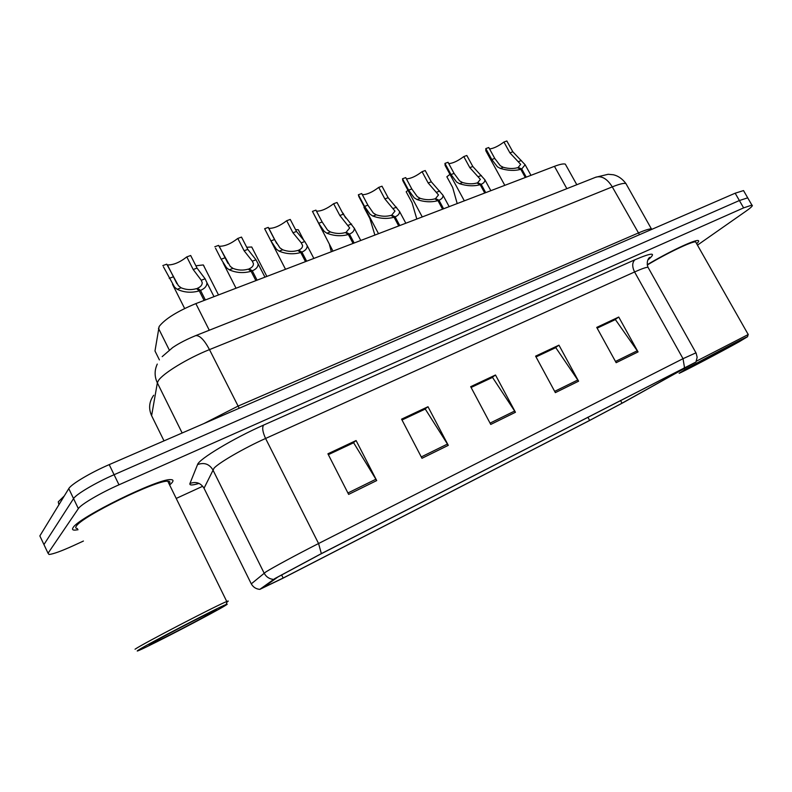 <?xml version="1.0" encoding="UTF-8"?>
<svg xmlns="http://www.w3.org/2000/svg" width="792" height="792" viewBox="0 0 792 792"><rect width="100%" height="100%" fill="white"/><g stroke="black" fill="none" stroke-linecap="round" stroke-linejoin="round"><path stroke-width="1.19" d="M155.836 352.717L154.984 350.985L159.143 326.492C165.073 318.909 177.309 311.286 195.862 303.603L554.449 166.34C559.904 164.281 563.528 163.548 565.32 164.132L566.191 165.686M73.121 527.601C71.933 529.333 72.537 530.175 74.943 530.125L78.032 529.739L74.943 530.125C72.537 530.175 71.933 529.333 73.121 527.601C78.289 517.582 158.945 478.111 170.706 479.635C158.945 478.111 78.289 517.582 73.121 527.601M169.636 485.011L171.706 483.021C173.705 480.774 173.369 479.645 170.706 479.635C173.369 479.645 173.705 480.774 171.706 483.021L169.636 485.011M278.012 576.932L320.235 554.291L693.079 363.528L622.027 403.197L589.634 420.423L283.15 578.031L262.736 587.862L278.012 576.932M274.963 578.497L259.816 589.377L282.249 578.566L588.288 421.176L623.769 402.316L695.96 362.023L321.354 553.618L274.963 578.497M697.455 245.134L746.212 211.009C751.4 207.336 753.301 205.375 751.905 205.108L747.707 197.842L748.133 198.574L747.707 197.842L739.381 200.534L114.088 474.715C95.614 482.734 75.943 494.366 73.557 498.613L43.946 544.569L44.56 545.866M597.148 328.155L615.384 319.572L638.055 351.925L618.74 317.048L596.732 327.403L616.156 362.696L638.055 351.925M597.099 328.066L614.731 319.77L618.74 317.048M536.026 356.925L555.766 347.629L578.586 381.2L558.954 345.163L535.6 356.143L555.35 392.634L578.586 381.2M535.976 356.836L555.143 347.817L558.954 345.163M328.343 454.667L353.638 442.758L376.705 480.576L356.093 440.54L327.908 453.796L348.638 494.396L376.705 480.576M328.294 454.568L353.123 442.877L356.093 440.54M402.009 419.988L425.264 409.048L448.282 445.342L427.997 406.732L401.574 419.156L421.978 458.291L448.282 445.342M401.96 419.899L424.71 409.197L427.997 406.732M471.101 387.476L492.515 377.398L515.443 412.276L495.485 375.002L470.676 386.674L490.753 424.433L515.443 412.276M471.052 387.387L491.921 377.566L495.485 375.002M696.643 243.698C698.831 241.699 699.267 240.639 697.95 240.511C694.257 239.798 668.26 252.133 647.222 264.696C668.26 252.133 694.257 239.798 697.95 240.511C699.267 240.639 698.831 241.699 696.643 243.698M751.905 205.108L743.619 207.88L118.978 484.813C100.525 492.921 80.794 504.514 78.349 508.632L48.045 553.252L49.054 554.489C53.222 554.073 61.331 551.133 73.379 545.668L83.427 541.045M176.22 498.435L202.742 486.248M743.975 191.357L743.53 190.585L735.164 193.208L109.207 464.627C90.714 472.567 71.092 484.239 68.775 488.615L39.847 535.907L40.501 537.273M743.53 190.585L747.707 197.842L739.381 200.534L114.088 474.715C95.614 482.734 75.943 494.366 73.557 498.613L43.946 544.569L48.045 553.252M166.983 264.617L167.449 264.924C173.309 265.102 179.764 262.429 186.803 256.895L190.674 255.499L197.05 268.092L205.118 278.814L206.96 282.754C206.95 286.031 204.811 288.575 200.525 290.397L205.366 299.97M204.118 300.445L199.277 290.872C191.506 293.08 184.13 292.545 177.16 289.268L174.557 287.12L163.409 266.765M198.445 290.179L197.485 288.268C200.643 286.922 202.217 285.051 202.217 282.665L201.257 280.249L193.189 269.518L186.803 256.895M162.815 265.587L166.756 264.162L178.388 285.694L181.091 287.793C186.11 289.882 191.268 290.159 196.565 288.615L199.277 290.872M197.485 288.268L200.525 290.397M195.871 265.775L203.287 264.934L204.098 266.27M218.919 246.065L219.226 246.233C224.671 246.421 230.858 243.817 237.798 238.432L241.501 237.085L247.817 249.391L255.994 259.786L258.123 263.835C258.162 266.835 256.222 269.161 252.292 270.824L257.083 280.17M255.885 280.625L251.094 271.28C243.599 273.398 236.303 272.913 229.215 269.795L226.552 267.745L221.156 259.212L215.533 248.203M249.985 270.428L249.143 268.805C252.044 267.567 253.47 265.865 253.44 263.677L252.302 261.162L244.114 250.757L237.798 238.432M214.8 246.757L218.572 245.391L230.225 266.369L232.977 268.389C238.065 270.369 243.164 270.617 248.272 269.132L251.094 271.28M249.143 268.805L252.292 270.824M268.696 228.245L268.854 228.324C273.913 228.512 279.853 225.968 286.694 220.72L290.248 219.434L296.505 231.462L304.791 241.53L307.197 245.668C307.266 248.411 305.494 250.549 301.891 252.074L306.643 261.202M305.494 261.637L300.742 252.509C293.515 254.549 286.298 254.093 279.101 251.143L276.378 249.163L270.933 240.877L264.637 228.71L285.526 269.29M299.386 251.569L298.653 250.153C301.316 249.025 302.623 247.46 302.564 245.451L301.247 242.857L292.961 232.769L286.694 220.72M264.637 228.71L268.26 227.393L274.547 239.55L279.903 247.856L282.714 249.787C287.852 251.668 292.892 251.886 297.812 250.47L300.742 252.509M298.653 250.153L301.891 252.074M316.463 211.137C321.166 211.315 326.898 208.84 333.63 203.712L337.046 202.485L343.243 214.246L354.291 228.215C354.39 230.729 352.777 232.69 349.46 234.085L354.163 243.015M353.064 243.431L348.361 234.501C341.372 236.462 334.234 236.046 326.947 233.244L324.185 231.353L318.691 223.285L312.454 211.385L332.977 251.123M346.797 233.501L346.144 232.264L349.698 227.957L339.837 215.493L333.63 203.712M312.454 211.385L315.929 210.127L322.156 222.007L327.561 230.096L330.413 231.947C335.61 233.729 340.59 233.927 345.342 232.561L348.361 234.501M346.144 232.264L349.46 234.085M362.32 194.693C366.854 194.674 372.319 192.238 378.715 187.387L382.001 186.199L388.139 197.703L399.524 211.434C399.653 213.741 398.178 215.543 395.119 216.83L399.772 225.552M398.713 225.958L394.06 217.226C387.308 219.117 380.249 218.721 372.893 216.067L370.082 214.246L364.548 206.395L358.37 194.753L358.855 196.604L378.517 233.69M392.317 216.186L391.733 215.087L394.98 211.127L384.863 198.911L378.715 187.387M358.37 194.753L361.706 193.545L367.884 205.168L373.319 213.038L376.22 214.82C381.457 216.503 386.367 216.691 390.961 215.375L394.06 217.226M391.733 215.087L395.119 216.83M246.718 247.262L251.727 246.995L252.45 248.401M295.555 229.63L298.297 229.759L298.97 231.056M342.609 213.048L343.718 214.375M329.522 244.966L331.343 251.747M225.601 605.365C227.571 604.148 227.769 603.851 226.185 604.464C219.245 606.84 145.282 645.272 138.155 650.252C136.61 651.272 136.986 651.281 139.263 650.291C151.015 645.341 215.889 611.563 225.601 605.365M226.958 602.088C228.66 600.999 228.74 600.752 227.195 601.336L226.76 601.514C217.83 604.781 142.194 644.094 135.036 649.222M169.102 483.932C170.528 482.12 170.092 481.219 167.775 481.219C156.687 479.813 81.289 516.721 76.319 526.145C75.28 527.65 75.656 528.442 77.458 528.541M64.291 495.94L58.261 501.851L58.915 504.732M149.064 644.658L149.153 645.015C155.717 642.54 207.999 615.364 215.365 610.622C217.018 609.592 216.919 609.474 215.068 610.266C207.286 613.414 154.499 640.916 149.064 644.658M739.391 341.639L747.539 336.719C745.411 337.194 702.722 359.618 685.803 369.151L679.13 373.309C683.437 371.636 721.948 351.391 739.391 341.639M748.183 334.541L696.376 361.182M696.158 242.847L695.604 241.867C692.089 241.184 667.072 253.113 647.272 265.003M692.436 365.746L738.896 341.303L692.436 365.746M406.385 178.863C410.751 178.685 415.978 176.289 422.067 171.686L425.225 170.537L431.303 181.804L443.015 195.278C443.154 197.396 441.807 199.049 438.986 200.237L443.589 208.781M442.579 209.167L437.966 200.624C431.432 202.445 424.453 202.089 417.028 199.554L414.176 197.802L408.613 190.159L402.504 178.774L402.831 180.725L422.265 216.939M436.065 199.574L435.531 198.584L438.501 194.941L428.155 182.962L422.067 171.686M402.504 178.774L405.712 177.606L411.82 188.981L417.295 196.644L420.225 198.356C425.492 199.96 430.353 200.129 434.788 198.861L437.966 200.624M435.531 198.584L438.986 200.237M448.767 163.627C452.965 163.3 457.964 160.944 463.775 156.578L466.805 155.48L472.834 166.508L484.853 179.725C485.001 181.675 483.773 183.2 481.15 184.298L485.714 192.654M484.734 193.03L480.18 184.665C473.854 186.417 466.953 186.09 459.469 183.685L456.588 182.002L451.004 174.547L444.946 163.4L445.124 165.449L464.33 200.841M478.14 183.615L477.645 182.724L480.378 179.368L469.805 167.627L463.775 156.578M444.946 163.4L448.034 162.281L454.083 173.418L459.588 180.883L462.548 182.526C467.844 184.061 472.636 184.209 476.933 182.992L480.18 184.665M477.645 182.724L481.15 184.298M489.555 148.945C493.594 148.49 498.386 146.183 503.93 142.035L506.85 140.976L512.82 151.777L525.126 164.746L521.73 168.953L526.244 177.141M525.304 177.497L520.789 169.31C514.661 171.003 507.84 170.696 500.306 168.409L497.396 166.785L491.792 159.519L485.803 148.599L485.823 150.747L504.811 185.348M518.621 168.26L518.176 167.449L520.681 164.36L509.899 152.856L503.93 142.035M485.803 148.599L488.773 147.52L494.762 158.43L500.287 165.716L503.267 167.3C508.583 168.755 513.325 168.884 517.483 167.716L520.789 169.31M518.176 167.449L521.73 168.953M364.35 206.969L363.954 207.336L369.874 218.513L374.893 235.075M407.959 190.278L406.177 191.773L412.048 202.712L416.81 219.028M449.955 174.349L446.856 176.774L452.678 187.496L457.192 203.574M169.27 349.985L158.45 328.254M209.286 330.244L195.862 303.603M159.41 359.905L154.984 350.985M566.854 188.664L554.449 166.34M199.02 483.407C192.337 485.427 189.308 485.466 189.931 483.516L197.545 464.587C198.733 459.251 233.581 438.293 263.558 425.116L634.897 259.786C632.115 262.558 632.016 266.617 634.58 271.963L265.587 438.471C244.431 447.935 219.295 462.439 214.088 468.102L204.029 488.238L204.544 489.298M634.897 259.786C652.697 252.212 656.984 252.321 647.767 260.103M648.589 268.3L647.995 267.25C646.064 267.25 641.589 268.815 634.58 271.963L683.021 358.687L695.96 352.826M251.282 583.862L265.696 572.052C271.824 568.052 297.653 554.113 318.572 543.52L321.354 553.618M273.547 579.417C269.31 579.001 266.171 576.903 264.132 573.131L212.82 469.745C209.177 463.934 204.089 462.221 197.545 464.587M189.931 483.516C195.98 481.298 200.673 482.873 204.029 488.238L251.143 583.585C253.014 587.07 255.905 589 259.816 589.377M684.516 367.617L683.021 358.687L318.572 543.52L265.587 438.471C262.657 432.095 261.974 427.64 263.558 425.116M743.619 207.88L735.164 193.208M118.978 484.813L109.207 464.627M78.349 508.632L68.775 488.615M589.634 420.423L587.882 417.196M622.027 403.197L620.532 400.475M684.357 368.765L683.932 368.003M283.15 578.031L281.566 574.863M514.691 411.018L490.05 423.126M447.52 444.025L421.275 456.935M375.943 479.209L347.916 492.99M577.833 379.982L554.667 391.367M637.312 350.747L615.483 361.469M626.828 185.16L625.878 183.487C623.74 182.982 619.205 184.11 612.275 186.882L209.474 349.609C187.595 358.311 162.627 373.557 158.311 380.734L157.351 382.873L182.15 432.996M239.204 408.256L209.474 349.609C204.207 339.758 199.584 335.115 195.594 335.659L195.287 335.778M203.782 423.621L237.917 406.167L638.203 233.046C645.074 230.096 649.499 228.72 651.479 228.918L652.172 229.195M39.847 535.907L43.946 544.569M157.271 364.072C154.39 370.31 154.41 376.576 157.351 382.873L151.609 415.691L164.003 440.867M153.688 395.257C149.104 401.683 148.411 408.494 151.609 415.691L152.371 417.236M162.182 356.628L172.765 347.49C176.299 345.124 182.893 340.916 195.594 335.659L596.01 177.121C601.89 175.656 607.316 178.903 612.275 186.882L639.49 234.689M651.687 229.403L625.878 183.487C622.314 178.784 618.156 175.874 613.394 174.765L608.167 174.28L595.525 177.309M173.161 276.893L169.221 278.338M181.091 287.793L177.16 289.268M205.118 278.814L201.257 280.249M197.05 268.092L193.189 269.518M224.918 257.826L221.156 259.212M232.977 268.389L229.215 269.795M255.994 259.786L252.302 261.162M247.817 249.391L244.114 250.757M274.547 239.55L270.933 240.877M282.714 249.787L279.101 251.143M304.791 241.53L301.247 242.857M296.505 231.462L292.961 232.769M322.156 222.007L318.691 223.285M330.413 231.947L326.947 233.244M351.608 224.027L348.203 225.294M343.243 214.246L339.837 215.493M367.884 205.168L364.548 206.395M376.22 214.82L372.893 216.067M396.574 207.207L393.307 208.425M388.139 197.703L384.863 198.911M411.82 188.981L408.613 190.159M420.225 198.356L417.028 199.554M439.798 191.04L436.659 192.218M431.303 181.804L428.155 182.962M454.083 173.418L451.004 174.547M462.548 182.526L459.469 183.685M481.378 175.487L478.348 176.616M472.834 166.508L469.805 167.627M494.762 158.43L491.792 159.519M503.267 167.3L500.306 168.409M521.403 160.519L518.493 161.608M512.82 151.777L509.899 152.856M576.804 184.724L565.32 164.132M647.955 259.687L649.737 257.44C650.044 256.717 645.579 260.301 647.995 267.25L696.118 353.113L697.148 357.251L695.96 362.023M172.517 284.348L184.655 308.504M167.449 264.924L176.913 283.734M206.96 282.754L213.998 296.663M203.287 264.934L218.503 294.941M223.146 262.934L236.046 288.229M219.226 246.233L227.957 263.34M258.123 263.835L264.964 277.15M268.854 228.324L276.665 243.411M307.197 245.668L313.85 258.44M354.291 228.215L360.766 240.481M399.524 211.434L405.831 223.235M251.727 246.995L266.864 276.428M298.297 229.759L304.108 240.926M343.084 213.187L345.629 218.008M226.185 604.464L227.195 601.336M167.775 481.219L226.76 601.514M149.332 644.48L149.153 645.015M747.539 336.719L748.262 334.264M695.604 241.867L748.103 334.323M443.015 195.278L449.163 206.643M484.853 179.725L490.842 190.694M525.126 164.746L530.977 175.329"/></g></svg>
